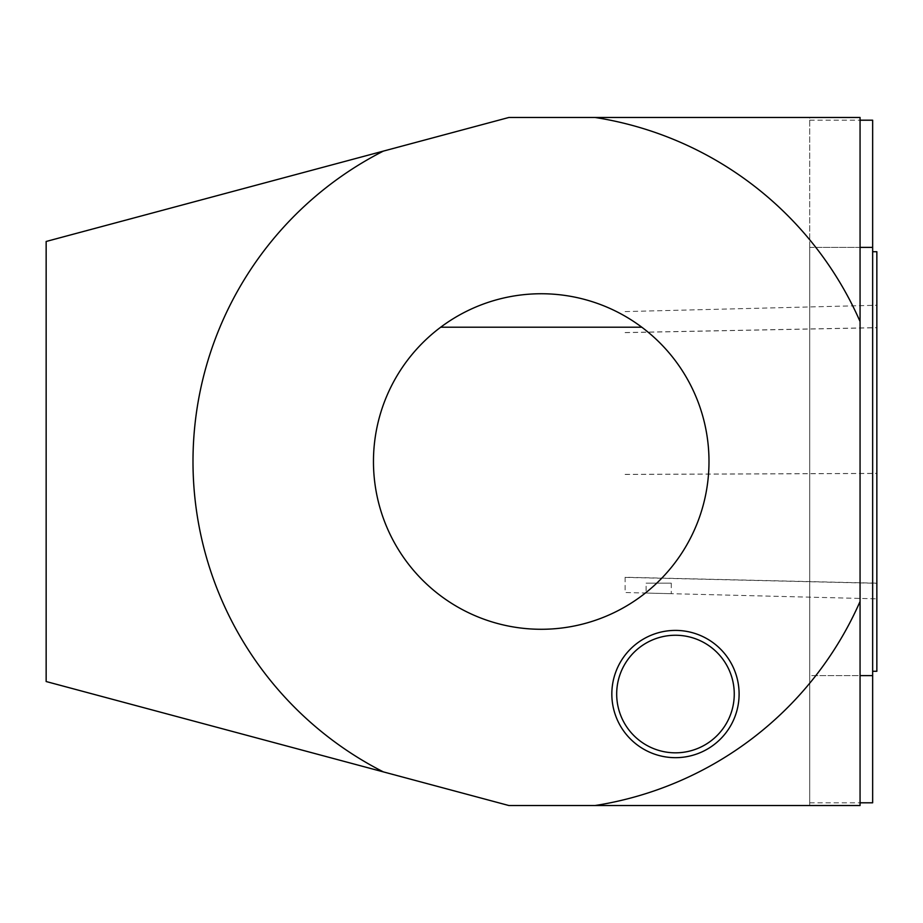 <?xml version="1.0" encoding="UTF-8"?>
<svg xmlns="http://www.w3.org/2000/svg" width="923" height="923" viewBox="0 0 923 923"><rect width="100%" height="100%" fill="white"/><g stroke="black" fill="none" stroke-linecap="round" stroke-linejoin="round"><path stroke-width="0.69" stroke-dasharray="4.62 3.46" d="M541.213 629.29A167.79 167.79 0 0 1 382.018 408.485A167.79 167.79 0 0 1 641.808 327.215A167.79 167.79 0 0 1 541.213 629.29M383.368 151.107A348.225 348.225 0 0 0 383.368 771.893M809.725 805.525L508.885 805.525L46.15 681.532L46.15 241.468L508.885 117.475L809.725 117.475L809.725 805.525L860.063 805.525L860.063 117.475L809.725 117.475L809.725 805.525M860.063 247.387L809.725 247.387L809.725 802.802L809.725 675.613L860.063 675.613M872.65 120.198L872.65 247.387L809.725 247.387L809.725 675.613L872.65 675.613L872.65 802.802M872.65 247.387L872.65 675.613M860.063 321.527A348.225 348.225 0 0 0 595.104 117.475M595.104 805.525A348.225 348.225 0 0 0 860.063 601.473M734.258 694.038A58.795 58.795 0 0 0 646.077 643.123A58.795 58.795 0 0 0 646.077 744.953A58.795 58.795 0 0 0 734.258 694.038M876.85 583.163L876.85 305.259L876.85 583.163L625.125 577.256L625.125 592.52L671.275 593.685L646.1 593.051L646.1 583.163L671.275 583.163L646.1 583.163M876.85 671.275L876.85 251.725M872.65 671.275L872.65 251.725L872.65 671.275M641.808 327.215L440.629 327.215M625.125 577.256L625.125 592.52M625.125 577.394L876.85 583.301M625.125 474.445L876.85 473.453M625.125 332.557L876.85 327.642M625.125 332.638L876.85 327.723M625.125 474.387L876.85 473.395M809.725 802.802L860.063 802.802M809.725 120.198L860.063 120.198M671.275 583.163L671.275 593.685L876.85 598.842M625.125 311.582L876.85 305.259"/><path stroke-width="1.38" d="M739.104 694.038A63.641 63.641 0 0 0 643.654 638.924A63.641 63.641 0 0 0 643.654 749.153A63.641 63.641 0 0 0 739.104 694.038M508.885 805.525L46.15 681.532L46.15 241.468L508.885 117.475L860.063 117.475L860.063 805.525L508.885 805.525M595.104 805.525A348.225 348.225 0 0 0 860.063 601.473M860.063 321.527A348.225 348.225 0 0 0 595.104 117.475M383.368 151.107A348.225 348.225 0 0 0 383.368 771.893M860.063 675.613L872.65 675.613L872.65 247.387L860.063 247.387M860.063 802.802L872.65 802.802L872.65 675.613M872.65 247.387L872.65 120.198L860.063 120.198M734.258 694.038A58.795 58.795 0 0 0 646.077 643.123A58.795 58.795 0 0 0 646.077 744.953A58.795 58.795 0 0 0 734.258 694.038M872.65 251.725L876.85 251.725L876.85 671.275L872.65 671.275M641.808 327.215A167.79 167.79 0 0 0 417.069 574.371A167.79 167.79 0 0 0 665.356 574.371A167.79 167.79 0 0 0 641.808 327.215L440.629 327.215"/></g></svg>
